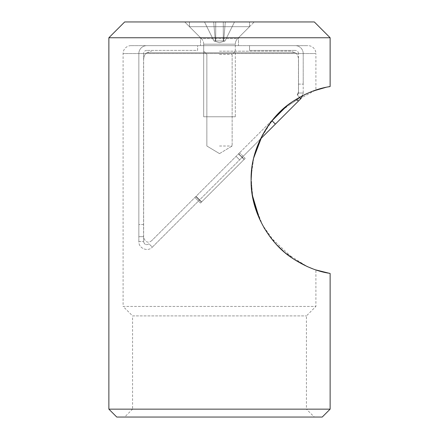<?xml version="1.0" encoding="UTF-8"?>
<svg xmlns="http://www.w3.org/2000/svg" width="439" height="439" viewBox="0 0 439 439"><rect width="100%" height="100%" fill="white"/><g stroke="black" fill="none" stroke-linecap="round" stroke-linejoin="round"><path stroke-width="0.33" stroke-dasharray="2.19 1.65" d="M203.696 44.185A7.902 7.902 0 0 0 201.38 38.599L189.472 26.691L189.472 21.95L249.528 21.95L189.472 21.95L249.528 21.95L189.472 21.95L189.472 26.691L249.528 26.691L189.472 26.691L249.528 26.691L249.528 21.95L249.528 26.691L189.472 26.691L201.38 38.599L237.62 38.599L249.528 26.691L237.62 38.599L201.38 38.599A7.902 7.902 0 0 1 203.696 44.185L235.304 44.185A7.902 7.902 0 0 1 237.62 38.599A7.902 7.902 0 0 0 235.304 44.185L203.696 44.185L235.304 44.185L203.696 44.185L203.696 116.774L235.304 116.774L235.304 44.185L235.304 116.774L203.696 116.774L235.304 116.774L203.696 116.774L203.696 44.185M213.941 40.915L204.486 21.95L213.683 21.95L204.486 21.95L213.941 40.915L215.708 40.915L213.881 40.915L204.486 21.95L234.514 21.95L213.683 21.95L215.357 40.915L213.683 21.95L204.486 21.95L213.941 40.915L215.708 40.915L215.708 21.95L215.708 40.915L218.682 40.915L213.941 40.915M220.318 40.915L215.708 40.915L215.708 21.95L215.708 40.915L223.292 40.915L223.292 21.95L223.292 40.915L220.318 40.915L223.643 40.915L225.317 21.95L223.643 40.915L225.059 40.915L220.318 40.915M225.119 40.915L223.643 40.915L225.317 21.95L234.514 21.95L225.059 40.915L223.643 40.915L225.119 40.915L219.5 42.742L213.881 40.915L219.5 42.742L225.119 40.915M223.292 21.95L223.292 40.915L223.292 21.95L223.292 40.915L223.292 21.95L215.708 21.95L215.708 40.915L215.708 21.95L223.292 21.95L223.292 40.915L223.292 21.95M234.514 21.95L225.059 40.915L234.514 21.95L225.317 21.95L223.643 40.915L225.059 40.915L234.514 21.95M287.391 105.393L271.335 121.449M296.429 99.115L298.405 101.085L300.891 98.599L297.538 95.247L299.568 97.277M272.021 120.763L275.374 124.116L152.333 247.157L148.98 243.804C146.209 245.417 144.415 244.677 143.586 241.571C144.398 244.671 146.198 245.417 148.98 243.804L152.333 247.157L199.383 200.107L196.03 196.754L199.383 200.107L239.617 159.873L236.264 156.52L239.617 159.873L260.365 139.125L269.661 123.65L280.845 111.034L302.784 95.554L303.206 93.013L298.465 93.013L297.538 95.247L298.465 93.013L303.206 93.013L303.206 84.112L303.206 93.013L300.891 98.599M298.405 101.085L275.374 124.116M138.845 241.571L143.586 241.571L138.845 241.571C138.488 248.331 147.784 252.2 152.333 247.157C147.806 252.189 138.494 248.353 138.845 241.571L138.845 236.67L138.845 241.571M143.586 236.67L143.586 53.558L143.586 241.571L143.586 236.67L138.845 236.67L138.845 53.558A7.902 7.902 0 0 1 146.747 45.656A7.902 7.902 0 0 0 138.845 53.558L138.845 236.67L143.586 236.67M298.465 93.013L298.465 53.558L298.465 93.013M146.747 45.656L197.616 45.656L197.616 50.397L146.747 50.397L197.616 50.397L197.616 45.656L146.747 45.656M146.747 50.397A3.161 3.161 0 0 0 143.586 53.558A3.161 3.161 0 0 1 146.747 50.397M303.206 53.558L303.206 84.112L303.206 53.558A7.902 7.902 0 0 0 295.304 45.656A7.902 7.902 0 0 1 303.206 53.558M298.465 53.558A3.161 3.161 0 0 0 295.304 50.397A3.161 3.161 0 0 1 298.465 53.558M249.539 50.397L295.304 50.397L249.539 50.397L249.539 45.656L295.304 45.656L249.539 45.656L249.539 50.397M219.5 51.187L290.618 51.187L295.359 52.768C297.022 53.629 298.076 55.737 298.52 59.089C298.076 55.737 297.022 53.629 295.359 52.768L290.618 51.187L219.5 51.187M146.802 52.768L151.543 51.187L146.802 52.768C145.079 53.745 144.025 55.852 143.641 59.089C144.014 55.874 145.068 53.767 146.802 52.768L295.359 52.768L146.802 52.768M285.268 107.111L151.735 240.643L239.617 152.761L238.673 153.705L244.314 159.236L201.452 202.099L244.314 159.236L238.673 153.705L273.053 119.326M298.52 91.894L297.132 95.247L298.52 91.894L298.52 59.089L298.52 91.894M219.5 54.348L232.143 54.348L219.5 54.348M219.5 146.011L232.143 146.011L219.5 146.011M219.5 153.606L232.143 146.011L232.143 54.348L235.304 51.187L232.143 54.348L232.143 146.011L219.5 153.606L206.857 146.011L206.857 54.348L203.696 51.187L206.857 54.348L206.857 146.011L219.5 153.606M201.452 202.099L195.81 196.568L201.452 202.099L200.502 203.048L194.916 197.462L200.502 203.048L201.452 202.099M151.735 240.643C148.025 243.442 145.325 242.323 143.641 237.29L143.641 59.089L143.641 237.29C145.325 242.323 148.025 243.442 151.735 240.643M244.314 159.236L245.187 158.364L239.617 152.761L245.187 158.364L200.502 203.048L195.591 198.137L200.502 203.048L201.622 201.935L196.03 196.348L201.622 201.935L244.314 159.236M260.365 139.125L272.465 120.039L287.501 105.311L315.904 90.044L315.904 53.558L123.096 53.558L315.904 53.558A7.902 7.902 0 0 0 308.002 45.656L130.998 45.656L308.002 45.656M312.875 268.866L315.904 269.936L315.904 306.422L123.096 306.422L123.096 53.558A7.902 7.902 0 0 1 130.998 45.656M310.516 267.955L307.251 266.566M294.415 259.597L283.912 251.723M276.927 245.028L270.034 236.835M263.965 227.671L259.625 219.264M252.315 195.092L251.179 176.291L253.753 157.755M307.064 93.496L312.897 91.103M314.324 417.05L219.5 417.05L314.324 417.05L306.422 409.148L219.5 409.148L306.422 409.148L306.422 315.904L315.904 306.422L123.096 306.422L132.578 315.904L306.422 315.904L132.578 315.904L132.578 409.148L219.5 409.148L132.578 409.148L124.676 417.05L219.5 417.05L124.676 417.05M200.535 37.754L184.731 21.95L254.269 21.95L184.731 21.95L254.269 21.95L184.731 21.95L200.535 37.754L238.465 37.754L254.269 21.95L238.465 37.754L200.535 37.754L238.465 37.754L200.535 37.754L200.535 45.656L238.465 45.656L238.465 37.754L238.465 45.656L200.535 45.656L200.535 37.754M200.535 45.656L238.465 45.656L200.535 45.656M108.872 37.754L330.128 37.754M254.143 156.202L251.86 168.066M251.108 179.979L251.865 191.969M253.72 202.099L262.533 225.119L276.444 244.512M284.247 252.008L307.119 266.506M330.128 409.148L108.872 409.148M322.226 417.05L116.774 417.05M315.904 90.044L303.958 94.961L290.558 103.011L275.412 116.598M267.285 127.019L262.423 135.064M253.72 157.881L251.783 168.697M251.108 179.93L253.034 199.01M257.232 213.513L263.916 227.578M270.067 236.879L293.839 259.224M307.201 266.544L310.779 268.059M124.676 21.95L314.324 21.95M213.683 21.95L215.708 21.95L213.683 21.95L215.357 40.915L213.683 21.95M215.708 21.95L215.708 40.915L215.708 21.95M298.465 84.112L303.206 84.112L298.465 84.112M143.586 224.527L138.845 224.527L143.586 224.527M244.084 159.467L238.498 153.88L244.084 159.467"/><path stroke-width="0.66" d="M271.335 121.449L287.391 105.393M299.568 97.277L300.891 98.599L298.405 101.085L296.429 99.115M272.021 120.763L275.374 124.116L298.405 101.085M253.753 157.755L260.365 139.125L275.374 124.116M307.064 93.496L302.784 95.554L300.891 98.599M273.053 119.326L285.268 107.111M108.872 37.754L124.676 21.95L314.324 21.95L330.128 37.754L108.872 37.754L108.872 409.148L330.128 409.148L330.128 273.486C330.611 273.091 314.686 272.86 292.495 258.324C270.155 244.106 250.367 212.432 251.108 180.105C250.285 147.883 269.903 116.159 292.231 101.837C314.5 87.141 330.633 86.884 330.128 86.494L326.495 87.18L312.897 91.103M330.128 37.754L330.128 86.494M108.872 409.148L116.774 417.05L322.226 417.05L330.128 409.148M307.251 266.566L294.415 259.597M283.912 251.723L276.927 245.028M270.034 236.835L263.965 227.671M259.625 219.264L252.315 195.092M260.365 139.125L254.143 156.202M251.86 168.066L251.108 179.979M251.865 191.969L253.72 202.099M276.444 244.512L284.247 252.008M307.119 266.506L312.875 268.866M315.904 269.936L330.128 273.486M275.412 116.598L267.285 127.019M262.423 135.064L253.72 157.881M251.783 168.697L251.108 179.93M253.034 199.01L257.232 213.513M263.916 227.578L270.067 236.879M293.839 259.224L307.201 266.544"/></g></svg>
